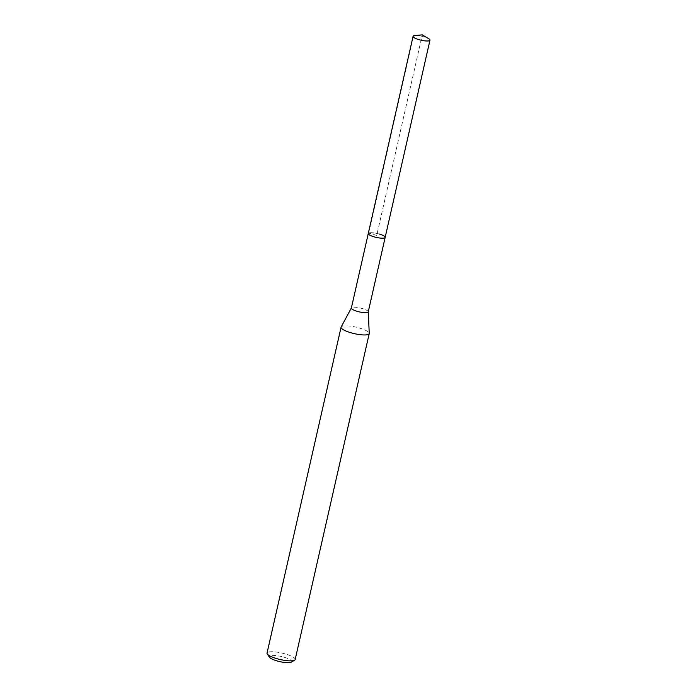 <?xml version="1.0" encoding="UTF-8"?>
<svg xmlns="http://www.w3.org/2000/svg" width="697" height="697" viewBox="0 0 697 697"><rect width="100%" height="100%" fill="white"/><g stroke="black" fill="none" stroke-linecap="round" stroke-linejoin="round"><path stroke-width="0.52" stroke-dasharray="3.48 2.61" d="M414.872 35.556A8.66 2.004 -167.2 0 1 424.194 36.88A8.66 2.004 -167.2 0 1 428.69 38.701M379.395 234.07A8.66 2.004 12.8 0 0 368.277 233.53A8.66 2.004 -167.2 0 1 379.395 234.07A8.66 2.004 12.8 0 1 385.171 237.363M291.276 662.15A11.553 2.675 12.8 0 0 284.045 657.21A11.553 2.675 12.8 0 0 269.408 657.184M295.18 659.501A14.437 3.346 12.8 0 0 285.561 654.013A14.437 3.346 12.8 0 0 267.029 653.106M341.155 326.989A14.437 3.346 -167.2 0 1 359.608 328.095A14.437 3.346 -167.2 0 1 369.244 333.375M368.243 311.864A8.66 2.004 12.8 0 0 368.251 311.733A8.66 2.004 12.8 0 0 362.466 308.571A8.66 2.004 12.8 0 0 351.393 307.908L351.366 307.969M413.495 35.887L368.696 233.077L376.72 235.447L422.295 34.85"/><path stroke-width="1.05" d="M422.295 34.85L428.69 38.701A8.66 2.004 -167.2 0 1 429.971 40.173A8.66 2.004 -167.2 0 1 418.853 39.633A8.66 2.004 -167.2 0 1 413.077 36.331A8.66 2.004 -167.2 0 1 414.872 35.556L422.295 34.85L413.495 35.887M351.393 307.908A8.66 2.004 12.8 0 0 351.349 308.03L368.277 233.53A8.66 2.004 12.8 0 0 374.054 236.823A8.66 2.004 12.8 0 0 385.171 237.363A8.66 2.004 -167.2 0 1 374.054 236.823A8.66 2.004 -167.2 0 1 368.277 233.53L413.077 36.331M341.077 327.189L267.029 653.106A14.437 3.346 12.8 0 0 267.256 653.978L269.408 657.184A11.553 2.675 12.8 0 0 276.918 660.878A11.553 2.675 12.8 0 0 291.276 662.15L294.604 660.19A14.437 3.346 12.8 0 0 295.18 659.501L369.227 333.584A14.437 3.346 -167.2 0 1 350.696 332.687A14.437 3.346 -167.2 0 1 341.077 327.189A14.437 3.346 -167.2 0 1 341.155 326.989L351.366 307.969M267.256 653.978A14.437 3.346 12.8 0 0 276.657 658.604A14.437 3.346 12.8 0 0 294.604 660.19M368.26 311.803L369.244 333.375A14.437 3.346 -167.2 0 1 369.227 333.584M351.349 308.03A8.66 2.004 12.8 0 0 357.125 311.324A8.66 2.004 12.8 0 0 368.243 311.864L429.971 40.173M379.395 234.07A8.66 2.004 -167.2 0 1 385.171 237.363"/></g></svg>
